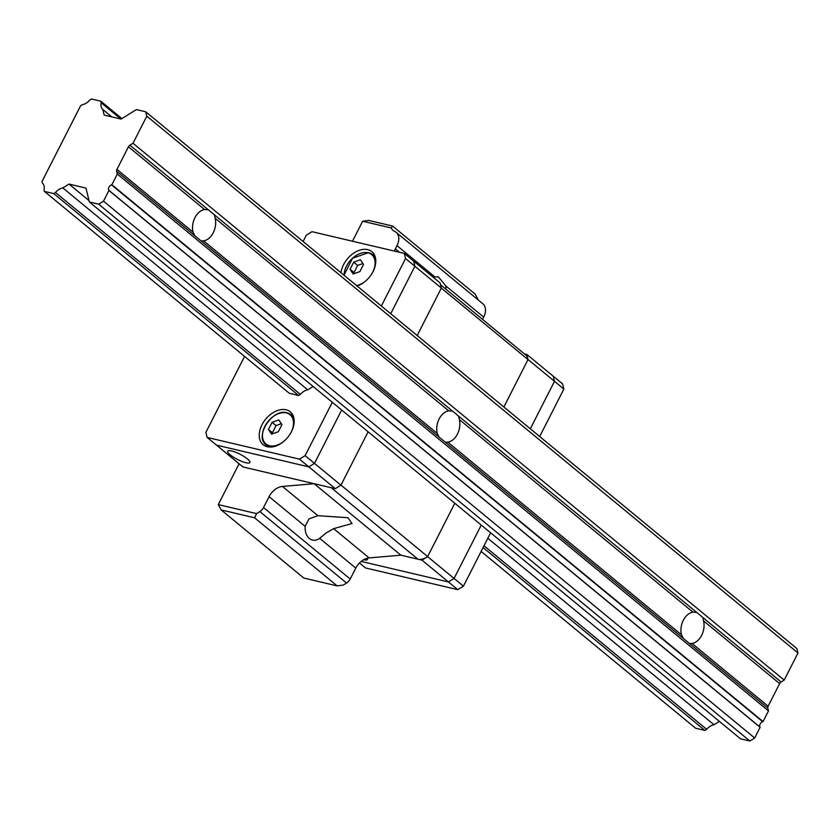 <?xml version="1.0" encoding="UTF-8"?>
<svg xmlns="http://www.w3.org/2000/svg" width="840" height="840" viewBox="0 0 840 840"><rect width="100%" height="100%" fill="white"/><g stroke="black" fill="none" stroke-linecap="round" stroke-linejoin="round"><path stroke-width="1.26" d="M439.12 437.126L445.326 442.239L447.836 442.176A15.992 11.267 103.2 0 0 457.454 434.049A15.992 11.267 103.2 0 0 459.354 419.58L458.608 416.157L452.571 411.075L448.749 410.834A15.992 11.267 103.2 0 0 439.131 418.95A15.992 11.267 103.2 0 0 437.231 433.43L439.12 437.126L201.128 240.922L203.637 240.859A15.992 11.267 103.2 0 0 213.255 232.743A15.992 11.267 103.2 0 0 215.156 218.264L214.41 214.841L208.373 209.769L204.55 209.517A15.992 11.267 103.2 0 0 194.933 217.644A15.992 11.267 103.2 0 0 193.032 232.113L194.922 235.809L201.043 240.902M445.242 442.218L689.525 643.545L692.034 643.482A15.992 11.267 103.2 0 0 701.642 635.365A15.992 11.267 103.2 0 0 703.553 620.886L702.807 617.463L696.77 612.392L692.948 612.139A15.992 11.267 103.2 0 0 683.329 620.267A15.992 11.267 103.2 0 0 681.429 634.746L683.319 638.432M689.441 643.524L767.823 708.099A2.845 1.911 129.5 0 1 768.127 706.22L779.646 683.624A2.845 1.911 129.5 0 1 781.106 682.017L784.193 680.096L132.993 143.262L146.811 116.162L145.74 111.773L136.416 109.578L121.117 119.081L104.171 115.091L102.805 109.473A10.311 6.909 129.5 0 1 101.189 102.795L100.8 101.199L91.476 98.994L89.712 100.097A10.311 6.909 129.5 0 1 82.362 104.664L80.608 105.756L42 181.524L42.389 183.12A10.311 6.909 129.5 0 1 44.005 189.798L44.394 191.394L53.729 193.589L55.482 192.497A10.311 6.909 129.5 0 1 62.832 187.929L69.017 184.086L85.964 188.076L89.334 201.978L98.669 204.172L103.498 201.169L108.938 190.491A3.56 2.384 -50.5 0 0 108.791 190.228A3.56 2.384 129.5 0 1 111.51 184.895A3.56 2.384 -50.5 0 0 111.857 184.748L117.306 174.069L116.623 171.266A2.845 1.911 129.5 0 1 116.939 169.386L128.447 146.79A2.845 1.911 129.5 0 1 129.917 145.184L132.993 143.262M89.334 201.978L740.523 738.801L749.857 741.006L754.688 738.003L760.126 727.314A3.56 2.384 -50.5 0 0 759.99 727.062A3.56 2.384 129.5 0 1 762.71 721.718A3.56 2.384 -50.5 0 0 763.056 721.581L768.495 710.892L117.306 174.069M768.495 710.892L767.823 708.099M763.056 721.581L111.857 184.748M760.126 727.314L108.938 190.491M754.688 738.003L103.498 201.169M749.857 741.006L98.669 204.172M88.987 200.55L69.017 184.086M481.131 551.428L695.583 728.227L704.918 730.422L706.682 729.33A10.311 6.909 129.5 0 1 714.021 724.763L487.83 538.283M313.142 386.474L307.744 389.834L62.832 187.929M714.021 724.763L719.418 721.413M706.682 729.33L484.019 545.769M307.744 389.834A10.311 6.909 129.5 0 0 300.394 394.401L55.482 192.497M704.918 730.422L483.105 547.565M300.394 394.401L298.631 395.493L53.729 193.589M298.631 395.493L289.306 393.298L44.394 191.394M121.905 118.587L100.8 101.199M120.886 119.028L101.189 102.795M111.814 116.897L102.805 109.473M784.193 680.096L798 652.995L796.94 648.606L145.74 111.773M798 652.995L146.811 116.162M333.637 528.654L326.119 532.948L319.683 538.335A14.931 10.521 -76.8 0 1 312.491 540.047A14.931 10.521 -76.8 0 1 305.172 526.375L309.026 518.857L317.909 515.687L347.918 517.713L352.034 523.53L333.637 528.654L369.117 557.907A14.217 9.534 -50.5 0 0 355.772 568.092L350.207 579.023A7.109 4.767 -50.5 0 1 346.542 583.044L343.266 585.081L337.207 585.9L303.807 578.046L221.193 509.933L218.274 504.599L256.578 513.618L259.854 511.581A7.109 4.767 -50.5 0 0 263.519 507.56L269.084 496.629L305.172 526.375M369.117 557.907L400.858 555.177L417.911 559.188L331.223 487.725L314.171 483.714L282.429 486.433A14.217 9.534 -50.5 0 0 269.084 496.629M433.461 277.452A14.931 10.521 -76.8 0 1 434.952 276.948L438.449 276.875L445.673 285.789A14.931 10.521 -76.8 0 1 445.977 289.233M394.37 251.076A14.217 9.534 -50.5 0 1 395.325 248.871L396.974 245.637A14.217 9.534 -50.5 0 0 396.186 232.355A14.217 9.534 -50.5 0 0 394.674 231.42A14.217 9.534 -50.5 0 1 393.162 230.496A14.217 9.534 -50.5 0 1 391.282 227.987L362.649 221.246L368.707 220.427L392.584 226.044L391.282 227.987M482.507 319.358L483.661 317.1A14.217 9.534 -50.5 0 0 482.885 303.818L396.186 232.355M392.584 226.044L475.199 294.157L477.981 299.45A14.217 9.534 -50.5 0 0 478.244 299.995M256.578 513.618L254.594 517.797L337.207 585.9M254.594 517.797L221.193 509.933M314.171 483.714L400.858 555.177L421.974 560.144L427.613 556.647L454.808 503.265L427.644 556.584A14.217 9.534 -50.5 0 1 417.911 559.188M335.286 488.681L242.949 466.945L216.5 445.137L308.837 466.872L335.286 488.681L340.925 485.173L368.12 431.802L340.956 485.111L427.644 556.584M528.045 359.531L554.505 381.339L553.266 376.215L526.806 354.406L528.045 359.531L503.864 407.001L528.014 359.594A14.217 9.534 -50.5 0 0 525.504 354.795L440.559 284.77M381.36 306.012L405.542 258.541L404.303 253.418L413.658 261.135L414.907 266.259L390.716 313.719L414.907 266.259L413.658 261.135L440.118 282.944L441.357 288.068L417.175 335.528L441.326 288.131L528.014 359.594M362.649 221.246L352.464 241.216M239.085 463.754L218.274 504.599M230.191 454.829A12.443 2.898 -153 0 0 241.941 461.454A12.443 2.898 -153 0 0 249.869 462.504A12.443 2.898 -153 0 0 247.38 458.882A12.443 2.898 -153 0 0 235.631 452.256A12.443 2.898 -153 0 0 227.703 451.206A12.443 2.898 -153 0 0 230.191 454.829M340.925 485.173L314.465 463.365L341.67 409.994L314.465 463.365L308.837 466.872L314.465 463.365L305.109 455.647L332.304 402.276M405.542 258.541L441.357 288.068M526.806 354.406L524.317 353.819M363.657 559.724A12.443 2.898 -153 0 0 367.49 559.472A12.443 2.898 -153 0 0 367.258 558.222M421.974 560.144L448.434 581.952L361.179 561.414L448.434 581.952L454.072 578.456L427.613 556.647M563.861 389.056L554.505 381.339L530.313 428.81L554.505 381.339L553.266 376.215L562.622 383.933L563.861 389.056L539.679 436.527M490.623 532.791L463.428 586.173L454.072 578.456L481.268 525.073L454.072 578.456L448.434 581.952L457.79 589.67L365.463 567.934L359.457 562.989M463.428 586.173L457.79 589.67M340.988 272.727A21.325 14.301 129.5 0 1 343.57 264.653A21.325 14.301 129.5 0 1 371.879 251.664A21.325 14.301 129.5 0 1 373.044 271.582A21.325 14.301 129.5 0 1 357.084 285.999M291.438 431.739A21.325 14.301 129.5 0 1 263.141 444.728A21.325 14.301 129.5 0 1 261.975 424.798A21.325 14.301 129.5 0 1 290.272 411.81A21.325 14.301 129.5 0 1 291.438 431.739M265.965 444.738A21.325 14.301 -50.5 0 0 266.721 446.596M244.566 356.412L205.895 432.296L207.134 437.419L216.5 445.137L308.837 466.872L299.471 459.155L305.109 455.647M207.134 437.419L299.471 459.155M404.303 253.418L311.966 231.683L306.327 235.19L303.114 241.511M374.399 254.814A21.325 14.301 -50.5 0 0 372.425 254.425M292.793 414.971A21.325 14.301 -50.5 0 0 290.829 414.582M278.292 431.739L271.572 434.144L268.475 429.429L272.097 422.31L278.817 419.916L281.925 424.631L278.292 431.739M268.475 429.429L272.423 432.684L276.045 425.576L272.097 422.31M272.969 433.514L272.423 432.684M276.045 425.576L281.274 423.707M359.898 271.582L353.178 273.987L350.081 269.272L353.703 262.164L360.423 259.76L363.52 264.474L359.898 271.582M350.081 269.272L354.029 272.528L357.651 265.419L353.703 262.164M354.575 273.368L354.029 272.528M357.651 265.419L362.88 263.55M204.55 209.517L128.447 146.79M193.032 232.113L116.939 169.386M437.231 433.43L203.637 240.859M452.413 411.044L214.41 214.841M448.749 410.834L215.156 218.264M681.429 634.746L447.836 442.176M696.612 612.35L458.608 416.157M692.948 612.139L459.354 419.58M781.106 682.017L702.807 617.463M779.646 683.624L703.553 620.886M768.127 706.22L692.034 643.482M194.922 235.809L116.623 171.266M762.71 721.718L111.51 184.895M759.99 727.062L108.791 190.228M208.215 209.727L129.917 145.184M282.429 486.433L317.909 515.687M395.325 248.871L399.452 252.273M396.974 245.637L434.952 276.948M445.673 285.789L483.661 317.1M259.854 511.581L346.542 583.044M263.519 507.56L350.207 579.023M319.683 538.335L355.772 568.092M290.997 432.579A18.932 12.694 -50.5 0 0 286.356 412.923A18.932 12.694 -50.5 0 0 264.915 426.258A18.932 12.694 -50.5 0 0 269.64 445.746A18.932 12.694 -50.5 0 0 283.657 441.473M294.074 419.296A19.551 13.104 -50.5 0 0 291.102 414.803L286.996 412.797C272.454 407.978 253.89 436.947 266.228 444.969A19.551 13.104 -50.5 0 0 270.039 446.828A19.551 13.104 -50.5 0 0 271.205 447.038M293.548 416.819L291.102 414.803A19.551 13.104 -50.5 0 0 287.301 412.944M356.58 285.579A18.932 12.694 -50.5 0 0 365.264 281.316M372.593 272.423A18.932 12.694 -50.5 0 0 367.962 252.777A18.932 12.694 -50.5 0 0 352.202 258.541A18.932 12.694 -50.5 0 0 344.075 275.279M375.68 259.14A19.551 13.104 -50.5 0 0 372.708 254.646A19.551 13.104 -50.5 0 0 368.897 252.798M268.674 446.985L266.228 444.969M375.155 256.662L368.603 252.641L352.538 258.206L343.991 275.205"/></g></svg>
